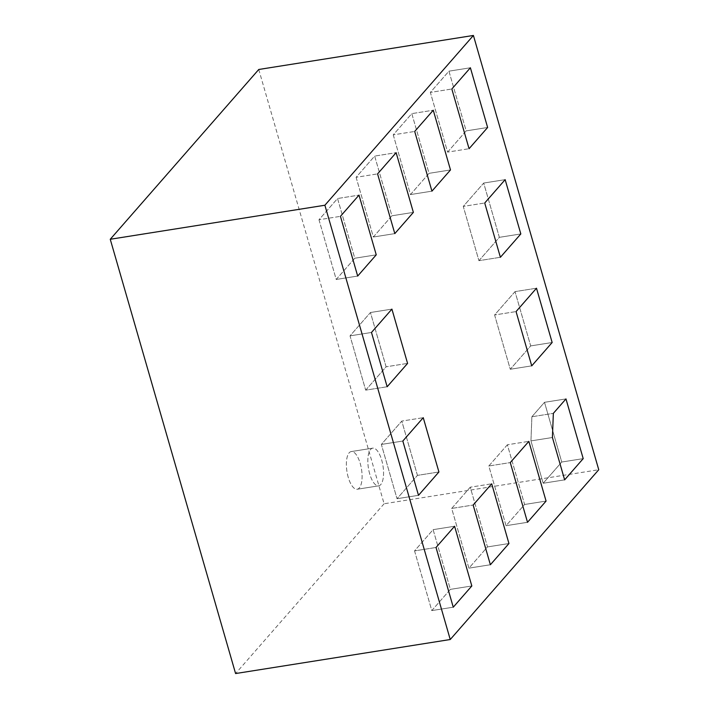 <?xml version="1.0" encoding="UTF-8"?>
<svg xmlns="http://www.w3.org/2000/svg" width="709" height="709" viewBox="0 0 709 709"><rect width="100%" height="100%" fill="white"/><g stroke="black" fill="none" stroke-linecap="round" stroke-linejoin="round"><path stroke-width="0.53" stroke-dasharray="3.54 2.66" d="M393.238 134.852L410.467 194.567L429.034 173.342L411.796 113.626L393.238 134.852L410.467 194.567L429.034 173.342L411.796 113.626L433.261 110.223L411.796 113.626L393.238 134.852L414.694 131.449L393.238 134.852M450.499 169.938L429.034 173.342L450.499 169.938M431.932 191.155L410.467 194.567L431.932 191.155M447.601 152.116L466.159 130.89L448.93 71.175L430.363 92.4L447.601 152.116L466.159 130.89L448.93 71.175L430.363 92.4L451.828 88.997L430.363 92.4L447.601 152.116L469.066 148.713L447.601 152.116M470.386 67.772L448.93 71.175L470.386 67.772M487.624 127.487L466.159 130.89L487.624 127.487M470.244 487.207L451.686 508.433L468.915 568.148L487.482 546.923L470.244 487.207L451.686 508.433L473.151 505.03L451.686 508.433L468.915 568.148L487.482 546.923L470.244 487.207L491.709 483.804L470.244 487.207M508.947 543.519L487.482 546.923L508.947 543.519M490.38 564.745L468.915 568.148L490.38 564.745M414.552 550.884L431.79 610.591L450.357 589.374L433.119 529.658L414.552 550.884L436.017 547.481L414.552 550.884L431.79 610.591L450.357 589.374L433.119 529.658L414.552 550.884M454.584 526.255L433.119 529.658L454.584 526.255M471.822 585.971L450.357 589.374L471.822 585.971M453.255 607.188L431.79 610.591L453.255 607.188M318.979 219.746L336.217 279.461L354.775 258.236L337.546 198.52L318.979 219.746L336.217 279.461L354.775 258.236L337.546 198.52L359.002 195.117L337.546 198.52L318.979 219.746L340.444 216.342L318.979 219.746M376.24 254.832L354.775 258.236L376.24 254.832M357.682 276.058L336.217 279.461L357.682 276.058M356.104 177.294L373.342 237.01L391.909 215.784L374.671 156.077L356.104 177.294L373.342 237.01L391.909 215.784L374.671 156.077L396.136 152.674L374.671 156.077L356.104 177.294L377.569 173.891L356.104 177.294M413.374 212.381L391.909 215.784L413.374 212.381M394.807 233.607L373.342 237.01L394.807 233.607M478.929 260.682L499.358 237.338L483.689 183.055L463.269 206.399L478.929 260.682L499.358 237.338L483.689 183.055L463.269 206.399L484.726 202.996L463.269 206.399L478.929 260.682L500.394 257.278L478.929 260.682M505.154 179.652L483.689 183.055L505.154 179.652M520.823 233.935L499.358 237.338L520.823 233.935M515.026 291.621L494.598 314.973L510.267 369.256L530.695 345.912L515.026 291.621L494.598 314.973L516.063 311.57L494.598 314.973L510.267 369.256L530.695 345.912L515.026 291.621L536.491 288.217L515.026 291.621M552.151 342.509L530.695 345.912L552.151 342.509M531.732 365.853L510.267 369.256L531.732 365.853M507.378 444.765L488.811 465.99L506.049 525.697L524.607 504.48L507.378 444.765L488.811 465.99L510.276 462.587L488.811 465.99L506.049 525.697L524.607 504.48L507.378 444.765L528.843 441.361L507.378 444.765M546.072 501.077L524.607 504.48L546.072 501.077M527.514 522.294L506.049 525.697L527.514 522.294M365.693 390.145L386.113 366.801L370.444 312.518L350.024 335.862L365.693 390.145L386.113 366.801L407.578 363.398L386.113 366.801L370.444 312.518L350.024 335.862L365.693 390.145L387.158 386.742L365.693 390.145M371.489 332.459L350.024 335.862L371.489 332.459M391.909 309.115L370.444 312.518L391.909 309.115M417.45 475.376L401.781 421.084L381.362 444.437L397.031 498.719L417.45 475.376L401.781 421.084L423.246 417.681L401.781 421.084L381.362 444.437L397.031 498.719L417.45 475.376L438.915 471.972L417.45 475.376M418.496 495.316L397.031 498.719L418.496 495.316M402.827 441.033L381.362 444.437L402.827 441.033M531.883 416.75L530.952 440.909L543.174 483.254L561.741 462.029L544.503 402.313L531.883 416.75L553.348 413.347L531.883 416.75L530.952 440.909L543.174 483.254L561.741 462.029L544.503 402.313L531.883 416.75M565.968 398.91L544.503 402.313L565.968 398.91M583.206 458.626L561.741 462.029L583.206 458.626M564.639 479.851L543.174 483.254L564.639 479.851M552.417 437.506L530.952 440.909L552.417 437.506M348.225 477.281A19.072 7.365 -99 0 1 351.247 451.562A19.072 7.365 -99 0 1 360.243 463.535A19.072 7.365 -99 0 1 357.221 489.245A19.072 7.365 -99 0 1 348.225 477.281A19.072 7.365 -99 0 1 351.247 451.562A19.072 7.365 -99 0 1 360.243 463.535A19.072 7.365 -99 0 1 357.221 489.245A19.072 7.365 -99 0 1 348.225 477.281M369.69 473.878A19.072 7.365 -99 0 1 372.712 448.159A19.072 7.365 -99 0 1 381.708 460.132A19.072 7.365 -99 0 1 378.686 485.842A19.072 7.365 -99 0 1 369.69 473.878A19.072 7.365 -99 0 1 372.712 448.159A19.072 7.365 -99 0 1 381.708 460.132A19.072 7.365 -99 0 1 378.686 485.842A19.072 7.365 -99 0 1 369.69 473.878M258.758 69.482L384.11 503.762L598.75 469.73M384.11 503.762L235.592 673.55M372.712 448.159L351.247 451.562L372.712 448.159M378.686 485.842L357.221 489.245L378.686 485.842"/><path stroke-width="1.06" d="M414.694 131.449L433.261 110.223L450.499 169.938L431.932 191.155L414.694 131.449L431.932 191.155L450.499 169.938L433.261 110.223L414.694 131.449M469.066 148.713L451.828 88.997L470.386 67.772L487.624 127.487L469.066 148.713L487.624 127.487L470.386 67.772L451.828 88.997L469.066 148.713M491.709 483.804L508.947 543.519L490.38 564.745L473.151 505.03L491.709 483.804L473.151 505.03L490.38 564.745L508.947 543.519L491.709 483.804M436.017 547.481L454.584 526.255L471.822 585.971L453.255 607.188L436.017 547.481L453.255 607.188L471.822 585.971L454.584 526.255L436.017 547.481M340.444 216.342L359.002 195.117L376.24 254.832L357.682 276.058L340.444 216.342L357.682 276.058L376.24 254.832L359.002 195.117L340.444 216.342M377.569 173.891L396.136 152.674L413.374 212.381L394.807 233.607L377.569 173.891L394.807 233.607L413.374 212.381L396.136 152.674L377.569 173.891M500.394 257.278L484.726 202.996L505.154 179.652L520.823 233.935L500.394 257.278L520.823 233.935L505.154 179.652L484.726 202.996L500.394 257.278M536.491 288.217L552.151 342.509L531.732 365.853L516.063 311.57L536.491 288.217L516.063 311.57L531.732 365.853L552.151 342.509L536.491 288.217M528.843 441.361L546.072 501.077L527.514 522.294L510.276 462.587L528.843 441.361L510.276 462.587L527.514 522.294L546.072 501.077L528.843 441.361M387.158 386.742L371.489 332.459L391.909 309.115L407.578 363.398L387.158 386.742L407.578 363.398L391.909 309.115L371.489 332.459L387.158 386.742M438.915 471.972L418.496 495.316L402.827 441.033L423.246 417.681L438.915 471.972L423.246 417.681L402.827 441.033L418.496 495.316L438.915 471.972M553.348 413.347L565.968 398.91L583.206 458.626L564.639 479.851L552.417 437.506L553.348 413.347L552.417 437.506L564.639 479.851L583.206 458.626L565.968 398.91L553.348 413.347M324.89 205.238L473.408 35.45L598.75 469.73L450.242 639.518L324.89 205.238L110.249 239.27L258.758 69.482L473.408 35.45M110.249 239.27L235.592 673.55L450.242 639.518"/></g></svg>
